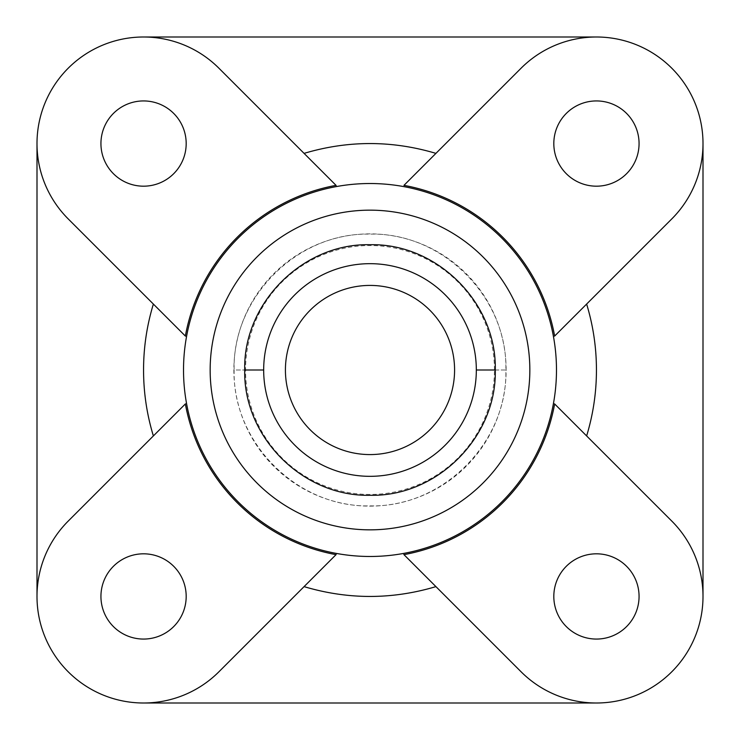 <?xml version="1.0" encoding="UTF-8"?>
<svg xmlns="http://www.w3.org/2000/svg" width="740" height="740" viewBox="0 0 740 740"><rect width="100%" height="100%" fill="white"/><g stroke="black" fill="none" stroke-linecap="round" stroke-linejoin="round"><path stroke-width="0.56" stroke-dasharray="3.7 2.78" d="M494.45 370A124.45 124.45 0 0 0 370 245.55A124.45 124.45 0 0 0 245.55 370A124.45 124.45 0 0 0 370 494.45A124.45 124.45 0 0 0 494.45 370M506.132 370A136.132 136.132 0 0 0 370 233.868A136.132 136.132 0 0 0 233.868 370A136.132 136.132 0 0 0 370 506.132A136.132 136.132 0 0 0 506.132 370M553.557 402.865L671.791 521.09A106.56 106.56 0 0 1 703 596.44A106.56 106.56 0 0 0 671.791 521.09A106.56 106.56 0 0 1 637.223 694.888A106.56 106.56 0 0 1 521.09 671.791L402.865 553.557A186.48 186.48 0 0 0 370 183.52A186.48 186.48 0 0 0 183.52 370A186.48 186.48 0 0 0 370 556.48A186.48 186.48 0 0 0 402.865 186.443A186.48 186.48 0 0 0 186.443 402.865A186.48 186.48 0 0 0 553.557 402.865L554.649 403.957M403.957 554.649L521.09 671.791A106.56 106.56 0 0 0 596.44 703L143.56 703A106.56 106.56 0 0 0 218.911 671.791L337.135 553.557A186.48 186.48 0 0 1 186.443 402.865L68.21 521.09A106.56 106.56 0 0 0 37 596.44A106.56 106.56 0 0 1 68.21 521.09A106.56 106.56 0 0 0 68.21 671.791A106.56 106.56 0 0 0 218.911 671.791L337.135 553.557M143.56 703A106.56 106.56 0 0 0 218.911 671.791L336.043 554.649M185.352 403.957L186.443 402.865M402.865 553.557L521.09 671.791A106.56 106.56 0 0 0 596.44 703M554.649 336.043L671.791 218.911A106.56 106.56 0 0 0 703 143.56A106.56 106.56 0 0 1 671.791 218.911A106.56 106.56 0 0 0 637.223 45.112A106.56 106.56 0 0 0 521.09 68.21L402.865 186.443A186.48 186.48 0 0 1 553.557 337.135L671.791 218.911L553.557 337.135M553.816 596.44A42.624 42.624 0 0 0 596.44 639.064A42.624 42.624 0 0 0 639.064 596.44A42.624 42.624 0 0 0 596.44 553.816A42.624 42.624 0 0 0 553.816 596.44M100.936 596.44A42.624 42.624 0 0 0 143.56 639.064A42.624 42.624 0 0 0 186.184 596.44A42.624 42.624 0 0 0 143.56 553.816A42.624 42.624 0 0 0 100.936 596.44M100.936 143.56A42.624 42.624 0 0 0 143.56 186.184A42.624 42.624 0 0 0 186.184 143.56A42.624 42.624 0 0 0 143.56 100.936A42.624 42.624 0 0 0 100.936 143.56M553.816 143.56A42.624 42.624 0 0 0 596.44 186.184A42.624 42.624 0 0 0 639.064 143.56A42.624 42.624 0 0 0 596.44 100.936A42.624 42.624 0 0 0 553.816 143.56M337.135 186.443L218.911 68.21L337.135 186.443A186.48 186.48 0 0 0 186.443 337.135L68.21 218.911A106.56 106.56 0 0 1 68.21 68.21A106.56 106.56 0 0 1 218.911 68.21A106.56 106.56 0 0 0 143.56 37L596.44 37A106.56 106.56 0 0 0 521.09 68.21L402.865 186.443M596.44 37A106.56 106.56 0 0 0 521.09 68.21L403.957 185.352M186.443 337.135L68.21 218.911A106.56 106.56 0 0 1 37 143.56A106.56 106.56 0 0 0 68.21 218.911L185.352 336.043M336.043 185.352L218.911 68.21A106.56 106.56 0 0 0 143.56 37M703 596.44L703 143.56M37 143.56L37 596.44M476.329 370A106.329 106.329 0 0 0 370 263.671A106.329 106.329 0 0 0 263.671 370A106.329 106.329 0 0 0 370 476.329A106.329 106.329 0 0 0 476.329 370L505.864 370C507.779 297.572 442.687 232.24 370 234.136C297.314 232.24 232.221 297.572 234.136 370L263.671 370M285.418 370A84.582 84.582 0 0 0 370 454.582A84.582 84.582 0 0 0 454.582 370A84.582 84.582 0 0 0 370 285.418A84.582 84.582 0 0 0 285.418 370M556.48 370A186.48 186.48 0 0 0 370 183.52A186.48 186.48 0 0 0 183.52 370M495.273 370L505.864 370C507.779 442.428 442.687 507.76 370 505.864C297.314 507.76 232.221 442.428 234.136 370L244.727 370"/><path stroke-width="1.11" d="M586.626 304.066C593.166 325.563 596.44 347.541 596.44 370C596.44 392.459 593.166 414.437 586.626 435.934M554.649 403.957A187.747 187.747 0 0 1 403.957 554.649L521.09 671.791A106.56 106.56 0 0 0 703 596.44A106.56 106.56 0 0 0 671.791 521.09L554.649 403.957M435.934 586.626C391.978 599.715 348.022 599.715 304.066 586.626M336.043 554.649A187.747 187.747 0 0 1 185.352 403.957L68.21 521.09A106.56 106.56 0 0 0 68.21 671.791A106.56 106.56 0 0 0 218.911 671.791L336.043 554.649M153.374 435.934C146.835 414.437 143.56 392.459 143.56 370C143.56 347.541 146.835 325.563 153.374 304.066M529.84 370A159.84 159.84 0 0 0 370 210.16A159.84 159.84 0 0 0 210.16 370A159.84 159.84 0 0 0 370 529.84A159.84 159.84 0 0 0 529.84 370M556.48 370A186.48 186.48 0 0 0 370 183.52A186.48 186.48 0 0 0 183.52 370A186.48 186.48 0 0 0 370 556.48A186.48 186.48 0 0 0 556.48 370M703 143.56A106.56 106.56 0 0 1 671.791 218.911L554.649 336.043A187.747 187.747 0 0 0 403.957 185.352L521.09 68.21A106.56 106.56 0 0 1 703 143.56L703 596.44M639.064 596.44A42.624 42.624 0 0 1 596.44 639.064A42.624 42.624 0 0 1 553.816 596.44A42.624 42.624 0 0 1 596.44 553.816A42.624 42.624 0 0 1 639.064 596.44M186.184 596.44A42.624 42.624 0 0 1 143.56 639.064A42.624 42.624 0 0 1 100.936 596.44A42.624 42.624 0 0 1 143.56 553.816A42.624 42.624 0 0 1 186.184 596.44M186.184 143.56A42.624 42.624 0 0 1 143.56 186.184A42.624 42.624 0 0 1 100.936 143.56A42.624 42.624 0 0 1 143.56 100.936A42.624 42.624 0 0 1 186.184 143.56M639.064 143.56A42.624 42.624 0 0 1 596.44 186.184A42.624 42.624 0 0 1 553.816 143.56A42.624 42.624 0 0 1 596.44 100.936A42.624 42.624 0 0 1 639.064 143.56M244.727 369.907C243.035 302.993 303.132 243.025 369.963 244.727C436.924 243.071 496.919 302.845 495.273 370C496.91 436.914 437.192 496.929 369.954 495.273C303.039 496.882 243.044 437.137 244.727 369.907M596.44 703L143.56 703M143.56 37L596.44 37M68.21 218.911A106.56 106.56 0 0 1 68.21 68.21A106.56 106.56 0 0 1 218.911 68.21L336.043 185.352A187.747 187.747 0 0 0 185.352 336.043L68.21 218.911M304.066 153.374C348.022 140.286 391.978 140.286 435.934 153.374M37 596.44L37 143.56M263.671 370A106.329 106.329 0 0 1 370 263.671A106.329 106.329 0 0 1 476.329 370A106.329 106.329 0 0 1 370 476.329A106.329 106.329 0 0 1 263.671 370L244.727 370M454.582 370A84.582 84.582 0 0 1 370 454.582A84.582 84.582 0 0 1 285.418 370A84.582 84.582 0 0 1 370 285.418A84.582 84.582 0 0 1 454.582 370M476.329 370L495.273 370"/></g></svg>
